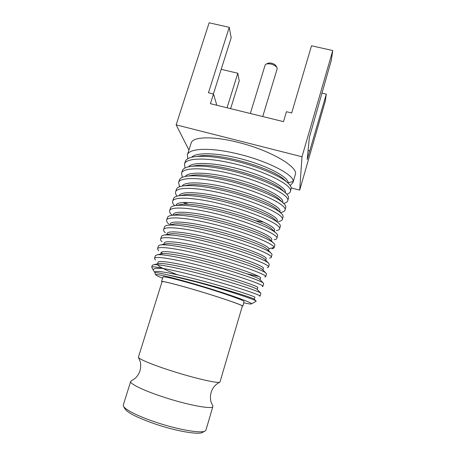 <?xml version="1.0" encoding="UTF-8"?>
<svg xmlns="http://www.w3.org/2000/svg" width="456" height="456" viewBox="0 0 456 456"><rect width="100%" height="100%" fill="white"/><g stroke="black" fill="none" stroke-linecap="round" stroke-linejoin="round"><path stroke-width="0.68" d="M204.818 431.137L202.738 432.265C199.568 435.104 176.917 431.393 155.462 424.103C137.324 417.764 127.093 412.589 124.762 408.576L123.661 406.478M212.895 406.45L205.969 430.048L205.331 430.852C202.111 433.793 178.29 429.843 155.661 422.165C137.854 416.242 124.488 409.357 123.388 405.96L123.308 404.934L130.684 381.472C129.504 383.69 143.532 390.558 163.351 397.011C188.1 405.202 213.003 409.716 212.895 406.45L212.821 405.811C211.453 402.967 210.507 402.289 210.404 396.463C211.025 389.783 214.212 384.984 219.957 382.071C218.817 383.815 194.951 378.429 171.353 370.825C152.612 364.857 138.67 359.026 138.373 357.282L162.045 281.688C161.857 280.81 176.506 284.436 195.983 290.221C220.351 297.409 243.567 305.429 242.341 306.084L219.957 382.071M131.562 380.766L130.684 381.472M212.553 405.378L212.821 405.811M161.965 281.939L161.561 281.534C161.492 280.611 179.048 285.068 200.782 291.629C222.505 298.178 241.492 304.75 242.712 306.033L242.267 306.341M161.561 281.534L162.991 276.98C162.974 275.903 180.553 280.206 202.264 286.756C223.97 293.288 242.888 299.991 244.063 301.422L242.831 306.227M243.823 302.841C248.001 303.759 250.486 304.129 251.284 303.947C255.257 303.662 227.048 293.544 196.2 284.498C171.405 277.168 153.757 273.115 155.798 274.934C156.362 275.532 158.637 276.61 162.615 278.166M251.455 303.856L256.118 301.325L255.987 300.926C254.203 299.301 225.281 289.788 196.542 282.019L167.643 274.9C159.281 272.899 154.972 272.198 154.721 272.802L155.707 274.763M154.612 271.89L153.632 270.807C152.15 268.63 155.405 267.871 163.402 268.521C155.861 266.868 151.973 266.384 151.728 267.068L152.281 265.329L153.797 264.674C159.264 263.961 183.779 269.211 210.262 276.541C236.755 283.866 258.238 291.179 260.564 292.946L260.883 293.328L260.091 296.058C260.467 295.345 246.747 290.386 225.064 283.985C203.427 277.59 177.344 270.927 163.402 268.521M153.381 270.328L151.728 267.068M167.643 274.9C180.667 277.402 202.675 283.062 221.263 288.42C240.785 294.166 251.769 297.705 254.209 299.056L254.967 297.295C255.685 296.702 233.529 289.326 205.855 281.842C178.188 274.341 155.148 269.724 154.989 271.947L154.721 272.802M177.355 274.734C165.688 270.14 159.081 266.806 157.531 264.742M157.964 263.75L158.99 263.517C164.32 262.804 186.886 267.529 210.997 274.153C235.114 280.771 254.716 287.462 256.922 289.144L257.23 289.469L257.794 287.576C258.632 286.579 236.641 278.821 209.036 271.354C181.442 263.87 158.335 259.652 158.055 262.274L157.559 263.836M155.456 260L154.493 258.375C154.658 255.776 174.346 258.928 200.748 265.791C233.962 274.324 264.771 285.16 262.912 286.339L262.263 286.573M262.912 286.339L263.699 283.621L263.22 282.976C260.507 280.457 231.454 270.476 201.649 262.844C180.257 257.315 162.484 254.066 157.337 254.779L155.353 255.673L154.493 258.375M161.276 253.924L162.496 253.656C168.475 252.829 190.699 257.241 214.172 263.71C237.65 270.174 256.876 277.037 259.595 279.214L260.028 279.665M164.644 244.102L166.035 243.8C172.607 242.871 194.455 246.992 217.29 253.314C240.135 259.618 258.997 266.612 262.211 269.274L262.787 269.861M168.042 234.298L169.638 233.962C183.261 230.896 259.515 252.926 264.799 259.321L265.495 260.028M170.35 225.002L173.28 224.141C188.054 220.943 260.946 242.05 267.324 249.341L268.174 250.201M271.291 257.435L272.055 254.345L270.887 252.937C266.213 248.651 238.915 238.42 211.219 231.597C190.5 226.552 176.181 224.409 168.264 225.167C166.024 225.463 164.758 226.068 164.474 226.968L163.63 229.636C164.154 225.919 184.07 227.88 210.33 234.498C243.384 242.66 273.549 254.818 271.291 257.435L269.604 258.227M268.51 267.028L269.291 264.332L268.385 262.975C264.355 259.242 236.459 249.05 208.044 241.959C186.601 236.67 172.106 234.355 164.57 235.028C162.724 235.267 161.68 235.758 161.447 236.493L160.597 239.172C161.008 235.826 180.844 238.18 207.149 244.872C240.261 253.16 270.636 264.885 268.51 267.028L267.233 267.598M265.717 276.661L266.503 273.953L265.82 272.979C262.417 269.832 233.945 259.732 204.852 252.373C182.674 246.827 168.025 244.33 160.917 244.9C159.429 245.089 158.591 245.476 158.409 246.063L157.554 248.754C157.844 245.778 177.606 248.526 203.957 255.309C237.12 263.716 267.706 274.996 265.717 276.661L264.782 277.043M160.655 254.055L161.099 252.647C161.51 249.637 184.686 253.45 212.205 260.923C239.736 268.367 261.556 276.501 260.61 277.904L260.08 279.722M164.12 243.128L164.137 243.065C164.662 239.662 187.906 243.082 215.369 250.543C242.843 257.976 264.491 266.481 263.414 268.276L262.912 269.992M166.833 234.549L167.158 233.529C167.802 229.738 191.104 232.765 218.492 240.209C245.892 247.619 267.381 256.494 266.201 258.689L266.19 258.729M169.911 224.831L170.168 224.033C170.971 219.986 193.059 222.334 219.667 229.408C246.268 236.447 268.396 245.63 268.96 248.708L268.966 249.193M162.866 253.616L161.128 252.573M259.698 296.172L260.091 296.058M158.671 250.766L157.554 248.754M258.86 276.45L246.827 273.799M162.028 241.754C160.877 240.711 160.398 239.85 160.597 239.172M165.351 232.794C163.96 231.523 163.385 230.474 163.63 229.636M168.669 223.913C167.027 222.408 166.355 221.149 166.645 220.145C167.289 216.064 187.279 217.632 213.493 224.17C244.98 231.847 274.312 243.857 274.056 247.443L274.056 247.893L271.918 248.93M274.056 247.893L274.831 245.225C275.002 244.638 274.506 243.857 273.344 242.883C268.065 238.083 241.378 227.852 214.377 221.28C194.393 216.48 180.274 214.491 172.02 215.323C169.341 215.677 167.831 216.4 167.489 217.489L166.645 220.145M276.809 238.391L277.579 235.735C277.795 234.994 277.191 234.025 275.76 232.816C269.923 227.55 243.84 217.347 217.518 211.02C198.257 206.448 184.355 204.607 175.816 205.491C172.67 205.907 170.897 206.762 170.487 208.056L169.649 210.695C170.413 206.255 190.477 207.434 216.64 213.892C249.586 221.815 279.328 234.834 276.809 238.391C276.598 239.058 275.715 239.503 274.147 239.713M173.861 215.158L176.979 214.331C192.825 211.048 262.434 231.255 269.81 239.354L270.807 240.346M178.507 204.972L180.713 204.544C197.522 201.204 263.95 220.544 272.249 229.357L273.383 230.474M182.098 195.219L184.509 194.769C202.179 191.429 265.403 209.874 274.62 219.325L275.937 220.601M279.551 228.929L280.32 226.29C280.582 225.378 279.841 224.187 278.092 222.705C271.696 217.01 246.246 206.887 220.647 200.811C202.122 196.468 188.47 194.758 179.687 195.67C176.022 196.154 173.953 197.152 173.474 198.662L172.642 201.29C173.519 196.49 193.652 197.288 219.769 203.667C252.664 211.47 282.201 224.911 279.551 228.929C279.289 229.756 278.217 230.303 276.336 230.565M172.003 215.141C170.088 213.374 169.307 211.892 169.649 210.695M174.568 205.684C172.927 203.969 172.282 202.504 172.642 201.29M274.141 230.736L273.657 230.742M188.083 204.373L184.726 202.356M177.088 196.16C175.748 194.541 175.258 193.127 175.617 191.93C176.609 186.772 196.815 187.194 222.887 193.492C255.725 201.181 285.057 215.038 282.281 219.518C281.962 220.516 280.685 221.171 278.445 221.491M179.687 186.709L178.575 182.611C179.687 177.099 199.962 177.15 225.988 183.369C258.774 190.939 287.901 205.211 285 210.142C284.618 211.327 283.113 212.108 280.491 212.485M172.984 215.129L173.16 214.582C174.061 210.034 197.494 212.291 224.74 219.706C251.997 227.077 273.144 236.675 271.742 239.645L271.377 240.916M176.056 205.445L176.136 205.183C177.145 200.252 200.634 202.122 227.818 209.526C255.018 216.879 276.011 226.843 274.495 230.195L274.181 231.26M185.911 204.305L183.34 202.413M179.122 195.749C180.416 190.511 204.014 192.056 231.055 199.443C258.113 206.779 278.838 217.05 277.237 220.778L276.986 221.627M263.739 222.112L255.178 220.687M282.281 219.518L283.045 216.885C283.364 215.785 282.481 214.354 280.383 212.581C273.463 206.5 248.651 196.485 223.753 190.648C205.969 186.532 192.592 184.936 183.614 185.866C179.39 186.413 177.002 187.558 176.449 189.314L175.617 191.93M185.723 185.489L188.362 185.011C206.802 181.716 266.891 199.283 276.946 209.281L278.428 210.706M189.382 175.777L192.29 175.275C211.43 172.066 268.43 188.778 279.226 199.232L280.873 200.794M193.099 166.081L196.262 165.556C215.956 162.473 269.889 178.319 281.42 189.143L283.279 190.87M196.901 156.391L200.292 155.861C220.436 152.925 271.423 167.939 283.581 179.048L285.621 180.924M290.398 191.526L291.247 188.146C291.224 186.475 289.76 184.452 286.87 182.069C278.582 175.098 255.753 165.613 232.999 160.472C217.483 157.001 205.092 155.695 195.829 156.562C189.633 157.263 186.116 158.916 185.284 161.515L184.463 164.097C185.797 157.896 206.209 157.2 232.138 163.271C264.822 170.612 293.544 185.7 290.398 191.526C290.027 192.711 288.836 193.595 286.813 194.182M287.702 200.817L288.46 198.206C288.904 196.667 287.673 194.683 284.766 192.261C276.895 185.541 253.399 175.851 229.932 170.481C213.665 166.799 200.919 165.408 191.697 166.309C186.202 166.964 183.084 168.441 182.349 170.738L181.528 173.331C182.748 167.472 203.091 167.152 229.072 173.297C261.807 180.747 290.728 195.436 287.702 200.817C287.326 202.014 285.969 202.857 283.638 203.347M285 210.142L285.758 207.526C286.14 206.22 285.091 204.527 282.617 202.447C275.224 196.023 251.051 186.145 226.854 180.542C209.834 176.643 196.758 175.155 187.633 176.079C182.788 176.677 180.046 177.988 179.407 180.006L178.575 182.611M182.229 186.071C184.441 180.764 208.375 182.229 234.982 189.599C261.607 196.924 281.631 207.349 279.961 211.407L279.784 212.011M185.37 176.432C188.431 171.04 212.65 172.425 238.847 179.801C265.073 187.125 284.436 197.71 282.674 202.088L282.577 202.413M188.545 166.816C192.398 161.344 216.794 162.649 242.563 170.014C268.362 177.333 287.143 188.066 285.382 192.78M191.748 157.234C196.251 151.831 219.615 152.806 244.433 159.765C269.274 166.668 288.289 177.333 288.163 182.736L293.191 181.454L293.031 182.434L290.25 185.529M288.061 183.095L288.163 182.736L288.334 183.346M185.05 167.99L184.463 164.097M187.781 158.722L187.382 154.903C188.83 148.36 209.304 147.299 235.193 153.296C266.332 160.198 294.331 174.819 293.191 181.454M182.349 177.321L181.528 173.331M293.031 182.434L295.288 174.642C298.891 167.221 270.813 150.446 238.505 142.477C212.884 135.865 192.552 136.657 191.167 143.007L187.382 154.903M188.932 150.035L176.153 124.858L301.992 156.773L299.7 190.118L291.236 187.895M176.153 124.858L209.122 22.8L229.243 27.314L208.46 92.762L213.482 93.982L210.41 103.689L283.495 121.649L286.448 111.709L291.675 112.98L311.516 45.777L332.749 50.542L301.992 156.773M332.749 50.542L331.284 60.454L309.356 137.433L307.202 159.549L326.302 94.124L325.231 101.374L299.7 190.118M213.482 93.982L216.571 104.344L216.321 105.142M229.243 27.314L231.186 37.734L213.408 93.964M230.628 108.659L239.246 80.923L237.815 73.245L221.2 69.323M227.048 107.781L237.815 73.245M321.85 93.075L326.302 94.124M308.085 150.48L309.692 150.885M262.736 116.548L277.197 68.679L276.838 67.249C273.834 64.427 270.305 63.355 266.241 64.028L265.147 65.02L250.333 113.498M275.732 65.539L275.641 65.396C273.554 63.43 271.098 62.683 268.27 63.156L268.111 63.219M270.066 252.322L268.402 250.623M268.447 250.475L268.96 248.708L274.056 247.443M179.858 186.652L179.231 186.008M138.561 357.589L140.288 361.802C141.189 366.339 140.585 370.5 138.476 374.273C136.253 377.505 135.922 377.619 134.942 378.537L131.1 380.982M153.797 264.674L158.99 263.522M260.564 292.946L256.922 289.144M255.987 300.926L254.209 299.056M157.337 254.779L162.496 253.656M259.595 279.214L263.22 282.976M166.035 243.8L160.917 244.9M262.211 269.274L265.82 272.979M169.638 233.962L164.57 235.028M264.799 259.321L268.385 262.975M173.286 224.141L168.264 225.167M267.324 249.341L270.887 252.937M164.137 243.071L163.75 244.291M266.201 258.689L265.74 260.279M175.834 205.485L180.713 204.544M273.344 242.883L269.81 239.354M172.02 215.323L176.979 214.331M272.249 229.357L275.755 232.816M184.509 194.769L179.687 195.67M274.62 219.325L278.092 222.71M183.614 185.871L188.362 185.016M276.946 209.281L280.383 212.581M192.29 175.275L187.633 176.079M279.226 199.232L282.617 202.447M196.262 165.556L191.697 166.309M281.42 189.143L284.766 192.261M200.292 155.861L195.823 156.562M283.575 179.048L286.864 182.069M268.977 249.147L268.516 250.737M268.27 63.156L266.241 64.028M275.641 65.396L276.838 67.249"/></g></svg>
